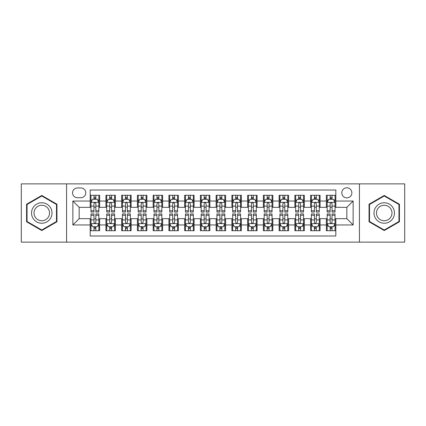 <?xml version="1.0" encoding="UTF-8"?>
<svg xmlns="http://www.w3.org/2000/svg" width="426" height="426" viewBox="0 0 426 426"><rect width="100%" height="100%" fill="white"/><g stroke="black" fill="none" stroke-linecap="round" stroke-linejoin="round"><path stroke-width="0.64" d="M346.833 187.807A5.037 5.037 0 0 0 341.796 192.845A5.037 5.037 0 0 0 346.833 197.882A5.037 5.037 0 0 0 351.876 192.845A5.037 5.037 0 0 0 346.833 187.807M359.432 242.128L404.7 242.128L404.7 183.872L359.432 183.872L359.432 242.128L66.568 242.128L66.568 183.872L21.3 183.872L21.3 242.128L66.568 242.128M335.816 195.289L326.369 195.289L326.369 201.035L320.07 201.035L320.07 207.334L326.369 207.334L326.369 201.035M320.07 201.035L320.07 195.289L310.623 195.289L310.623 201.035L304.324 201.035L304.324 207.334L310.623 207.334L310.623 201.035M304.324 201.035L304.324 195.289L294.877 195.289L294.877 201.035L288.578 201.035L288.578 207.334L294.877 207.334L294.877 201.035M288.578 201.035L288.578 195.289L279.131 195.289L279.131 201.035L272.832 201.035L272.832 207.334L279.131 207.334L279.131 201.035M272.832 201.035L272.832 195.289L263.385 195.289L263.385 201.035L257.086 201.035L257.086 207.334L263.385 207.334L263.385 201.035M257.086 201.035L257.086 195.289L247.639 195.289L247.639 201.035L241.34 201.035L241.34 207.334L247.639 207.334L247.639 201.035M241.34 201.035L241.34 195.289L231.893 195.289L231.893 201.035L225.599 201.035L225.599 207.334L231.893 207.334L231.893 201.035M225.599 201.035L225.599 195.289L216.147 195.289L216.147 201.035L209.853 201.035L209.853 207.334L216.147 207.334L216.147 201.035M209.853 201.035L209.853 195.289L200.401 195.289L200.401 201.035L194.107 201.035L194.107 207.334L200.401 207.334L200.401 201.035M194.107 201.035L194.107 195.289L184.66 195.289L184.66 201.035L178.361 201.035L178.361 207.334L184.66 207.334L184.66 201.035M178.361 201.035L178.361 195.289L168.914 195.289L168.914 201.035L162.615 201.035L162.615 207.334L168.914 207.334L168.914 201.035M162.615 201.035L162.615 195.289L153.168 195.289L153.168 201.035L146.869 201.035L146.869 207.334L153.168 207.334L153.168 201.035M146.869 201.035L146.869 195.289L137.422 195.289L137.422 201.035L131.123 201.035L131.123 207.334L137.422 207.334L137.422 201.035M131.123 201.035L131.123 195.289L121.676 195.289L121.676 201.035L115.377 201.035L115.377 207.334L121.676 207.334L121.676 201.035M115.377 201.035L115.377 195.289L105.93 195.289L105.93 207.334L99.631 207.334L99.631 195.289L90.184 195.289M90.184 230.711L99.631 230.711L99.631 218.666L105.93 218.666L105.93 230.711L115.377 230.711L115.377 218.666L121.676 218.666L121.676 224.965L115.377 224.965M121.676 224.965L121.676 230.711L131.123 230.711L131.123 218.666L137.422 218.666L137.422 224.965L131.123 224.965M137.422 224.965L137.422 230.711L146.869 230.711L146.869 218.666L153.168 218.666L153.168 224.965L146.869 224.965M153.168 224.965L153.168 230.711L162.615 230.711L162.615 218.666L168.914 218.666L168.914 224.965L162.615 224.965M168.914 224.965L168.914 230.711L178.361 230.711L178.361 218.666L184.66 218.666L184.66 224.965L178.361 224.965M184.66 224.965L184.66 230.711L194.107 230.711L194.107 218.666L200.401 218.666L200.401 224.965L194.107 224.965M200.401 224.965L200.401 230.711L209.853 230.711L209.853 218.666L216.147 218.666L216.147 224.965L209.853 224.965M216.147 224.965L216.147 230.711L225.599 230.711L225.599 218.666L231.893 218.666L231.893 224.965L225.599 224.965M231.893 224.965L231.893 230.711L241.34 230.711L241.34 218.666L247.639 218.666L247.639 224.965L241.34 224.965M247.639 224.965L247.639 230.711L257.086 230.711L257.086 218.666L263.385 218.666L263.385 224.965L257.086 224.965M263.385 224.965L263.385 230.711L272.832 230.711L272.832 218.666L279.131 218.666L279.131 224.965L272.832 224.965M279.131 224.965L279.131 230.711L288.578 230.711L288.578 218.666L294.877 218.666L294.877 224.965L288.578 224.965M294.877 224.965L294.877 230.711L304.324 230.711L304.324 218.666L310.623 218.666L310.623 224.965L304.324 224.965M310.623 224.965L310.623 230.711L320.07 230.711L320.07 218.666L326.369 218.666L326.369 224.965L320.07 224.965M77.431 197.728L80.897 197.728A4.883 4.883 0 0 0 85.775 192.845A4.883 4.883 0 0 0 80.897 187.967L77.431 187.967A4.883 4.883 0 0 0 72.553 192.845A4.883 4.883 0 0 0 77.431 197.728M359.432 183.872L66.568 183.872M335.816 201.035L335.816 190.012L90.184 190.012L90.184 207.334L79.167 207.334L79.167 218.666L90.184 218.666L90.184 235.988L335.816 235.988L335.816 218.666L346.833 218.666L346.833 207.334L335.816 207.334L335.816 201.035L353.133 201.035L353.133 224.965L335.816 224.965M90.184 224.965L72.867 224.965L72.867 201.035L90.184 201.035M326.369 224.965L326.369 230.711L335.816 230.711M90.184 199.224L90.972 199.224M93.965 199.224L95.855 199.224M98.848 199.224L99.631 199.224M90.184 207.174L90.972 207.174M93.965 207.174L95.855 207.174M98.848 207.174L99.631 207.174M90.184 218.826L90.972 218.826M93.965 218.826L95.855 218.826M98.848 218.826L99.631 218.826M90.184 226.776L90.972 226.776M93.965 226.776L95.855 226.776M98.848 226.776L99.631 226.776M105.93 207.174L106.718 207.174M109.711 207.174L111.601 207.174M114.594 207.174L115.377 207.174M105.93 199.224L106.718 199.224M109.711 199.224L111.601 199.224M114.594 199.224L115.377 199.224M105.93 218.826L106.718 218.826M109.711 218.826L111.601 218.826M114.594 218.826L115.377 218.826M105.93 226.776L106.718 226.776M109.711 226.776L111.601 226.776M114.594 226.776L115.377 226.776M121.676 218.826L122.464 218.826M125.457 218.826L127.347 218.826M130.335 218.826L131.123 218.826M121.676 226.776L122.464 226.776M125.457 226.776L127.347 226.776M130.335 226.776L131.123 226.776M121.676 199.224L122.464 199.224M125.457 199.224L127.347 199.224M130.335 199.224L131.123 199.224M121.676 207.174L122.464 207.174M125.457 207.174L127.347 207.174M130.335 207.174L131.123 207.174M137.422 218.826L138.21 218.826M141.203 218.826L143.088 218.826M146.081 218.826L146.869 218.826M137.422 226.776L138.21 226.776M141.203 226.776L143.088 226.776M146.081 226.776L146.869 226.776M137.422 199.224L138.21 199.224M141.203 199.224L143.088 199.224M146.081 199.224L146.869 199.224M137.422 207.174L138.21 207.174M141.203 207.174L143.088 207.174M146.081 207.174L146.869 207.174M153.168 218.826L153.956 218.826M156.949 218.826L158.834 218.826M161.827 218.826L162.615 218.826M153.168 226.776L153.956 226.776M156.949 226.776L158.834 226.776M161.827 226.776L162.615 226.776M153.168 199.224L153.956 199.224M156.949 199.224L158.834 199.224M161.827 199.224L162.615 199.224M153.168 207.174L153.956 207.174M156.949 207.174L158.834 207.174M161.827 207.174L162.615 207.174M168.914 218.826L169.702 218.826M172.69 218.826L174.58 218.826M177.573 218.826L178.361 218.826M168.914 226.776L169.702 226.776M172.69 226.776L174.58 226.776M177.573 226.776L178.361 226.776M168.914 199.224L169.702 199.224M172.69 199.224L174.58 199.224M177.573 199.224L178.361 199.224M168.914 207.174L169.702 207.174M172.69 207.174L174.58 207.174M177.573 207.174L178.361 207.174M184.66 218.826L185.443 218.826M188.436 218.826L190.326 218.826M193.319 218.826L194.107 218.826M184.66 226.776L185.443 226.776M188.436 226.776L190.326 226.776M193.319 226.776L194.107 226.776M184.66 199.224L185.443 199.224M188.436 199.224L190.326 199.224M193.319 199.224L194.107 199.224M184.66 207.174L185.443 207.174M188.436 207.174L190.326 207.174M193.319 207.174L194.107 207.174M200.401 218.826L201.189 218.826M204.182 218.826L206.072 218.826M209.065 218.826L209.853 218.826M200.401 226.776L201.189 226.776M204.182 226.776L206.072 226.776M209.065 226.776L209.853 226.776M200.401 199.224L201.189 199.224M204.182 199.224L206.072 199.224M209.065 199.224L209.853 199.224M200.401 207.174L201.189 207.174M204.182 207.174L206.072 207.174M209.065 207.174L209.853 207.174M216.147 218.826L216.935 218.826M219.928 218.826L221.818 218.826M224.811 218.826L225.599 218.826M216.147 226.776L216.935 226.776M219.928 226.776L221.818 226.776M224.811 226.776L225.599 226.776M216.147 199.224L216.935 199.224M219.928 199.224L221.818 199.224M224.811 199.224L225.599 199.224M216.147 207.174L216.935 207.174M219.928 207.174L221.818 207.174M224.811 207.174L225.599 207.174M231.893 218.826L232.681 218.826M235.674 218.826L237.564 218.826M240.557 218.826L241.34 218.826M231.893 226.776L232.681 226.776M235.674 226.776L237.564 226.776M240.557 226.776L241.34 226.776M231.893 199.224L232.681 199.224M235.674 199.224L237.564 199.224M240.557 199.224L241.34 199.224M231.893 207.174L232.681 207.174M235.674 207.174L237.564 207.174M240.557 207.174L241.34 207.174M247.639 218.826L248.427 218.826M251.42 218.826L253.31 218.826M256.298 218.826L257.086 218.826M247.639 226.776L248.427 226.776M251.42 226.776L253.31 226.776M256.298 226.776L257.086 226.776M247.639 199.224L248.427 199.224M251.42 199.224L253.31 199.224M256.298 199.224L257.086 199.224M247.639 207.174L248.427 207.174M251.42 207.174L253.31 207.174M256.298 207.174L257.086 207.174M263.385 218.826L264.173 218.826M267.166 218.826L269.051 218.826M272.044 218.826L272.832 218.826M263.385 226.776L264.173 226.776M267.166 226.776L269.051 226.776M272.044 226.776L272.832 226.776M263.385 199.224L264.173 199.224M267.166 199.224L269.051 199.224M272.044 199.224L272.832 199.224M263.385 207.174L264.173 207.174M267.166 207.174L269.051 207.174M272.044 207.174L272.832 207.174M279.131 218.826L279.919 218.826M282.912 218.826L284.797 218.826M287.79 218.826L288.578 218.826M279.131 226.776L279.919 226.776M282.912 226.776L284.797 226.776M287.79 226.776L288.578 226.776M279.131 199.224L279.919 199.224M282.912 199.224L284.797 199.224M287.79 199.224L288.578 199.224M279.131 207.174L279.919 207.174M282.912 207.174L284.797 207.174M287.79 207.174L288.578 207.174M294.877 218.826L295.665 218.826M298.653 218.826L300.543 218.826M303.536 218.826L304.324 218.826M294.877 226.776L295.665 226.776M298.653 226.776L300.543 226.776M303.536 226.776L304.324 226.776M294.877 199.224L295.665 199.224M298.653 199.224L300.543 199.224M303.536 199.224L304.324 199.224M294.877 207.174L295.665 207.174M298.653 207.174L300.543 207.174M303.536 207.174L304.324 207.174M310.623 218.826L311.406 218.826M314.399 218.826L316.289 218.826M319.282 218.826L320.07 218.826M310.623 226.776L311.406 226.776M314.399 226.776L316.289 226.776M319.282 226.776L320.07 226.776M310.623 199.224L311.406 199.224M314.399 199.224L316.289 199.224M319.282 199.224L320.07 199.224M310.623 207.174L311.406 207.174M314.399 207.174L316.289 207.174M319.282 207.174L320.07 207.174M326.369 218.826L327.152 218.826M330.145 218.826L332.035 218.826M335.028 218.826L335.816 218.826M326.369 226.776L327.152 226.776M330.145 226.776L332.035 226.776M335.028 226.776L335.816 226.776M326.369 199.224L327.152 199.224M330.145 199.224L332.035 199.224M335.028 199.224L335.816 199.224M326.369 207.174L327.152 207.174M330.145 207.174L332.035 207.174M335.028 207.174L335.816 207.174M79.167 207.334L72.867 201.035M79.167 218.666L72.867 224.965M353.133 201.035L346.833 207.334M353.133 224.965L346.833 218.666M41.769 230.546L56.962 221.77L56.962 204.23L41.769 195.454L26.577 204.23L26.577 221.77L41.769 230.546M399.423 204.23L384.231 195.454L369.038 204.23L369.038 221.77L384.231 230.546L399.423 221.77L399.423 204.23M95.855 197.334L93.965 197.334M98.848 210.774L95.855 210.774L95.855 212.057L98.848 212.057L98.848 202.451L97.272 199.304L92.549 199.304L90.972 202.451L90.972 212.057L93.965 212.057L93.965 210.774L90.972 210.774M90.972 202.451L90.972 195.289M98.848 202.451L98.848 195.289M93.965 199.304L93.965 195.289M95.855 195.289L95.855 199.304M95.855 210.774L95.855 203.633C95.227 202.419 94.593 202.419 93.965 203.633L93.965 210.774M93.965 228.666L95.855 228.666M90.972 215.226L93.965 215.226L93.965 213.943L90.972 213.943L90.972 223.549L92.549 226.696L97.272 226.696L98.848 223.549L98.848 213.943L95.855 213.943L95.855 215.226L98.848 215.226M98.848 223.549L98.848 230.711M90.972 223.549L90.972 230.711M95.855 226.696L95.855 230.711M93.965 230.711L93.965 226.696M93.965 215.226L93.965 222.367C94.593 223.581 95.222 223.581 95.855 222.367L95.855 215.226M41.769 202.765A10.235 10.235 0 0 0 31.535 213A10.235 10.235 0 0 0 41.769 223.235A10.235 10.235 0 0 0 52.004 213A10.235 10.235 0 0 0 41.769 202.765M41.769 205.252A7.748 7.748 0 0 0 34.021 213A7.748 7.748 0 0 0 41.769 220.748A7.748 7.748 0 0 0 49.517 213A7.748 7.748 0 0 0 41.769 205.252M56.493 221.499L41.769 229.997L27.046 221.499L27.046 204.501L41.769 196.003L56.493 204.501L56.493 221.499M375.37 207.883A10.235 10.235 0 0 0 379.113 221.861A10.235 10.235 0 0 0 393.097 218.117A10.235 10.235 0 0 0 389.348 204.139A10.235 10.235 0 0 0 375.37 207.883M377.521 209.123A7.748 7.748 0 0 0 380.354 219.709A7.748 7.748 0 0 0 390.94 216.877A7.748 7.748 0 0 0 388.107 206.29A7.748 7.748 0 0 0 377.521 209.123M398.954 204.501L398.954 221.499L384.231 229.997L369.507 221.499L369.507 204.501L384.231 196.003L398.954 204.501M111.601 197.334L109.711 197.334M114.594 210.774L111.601 210.774L111.601 212.057L114.594 212.057L114.594 202.451L113.018 199.304L108.295 199.304L106.718 202.451L106.718 212.057L109.711 212.057L109.711 210.774L106.718 210.774M106.718 202.451L106.718 195.289M114.594 202.451L114.594 195.289M109.711 199.304L109.711 195.289M111.601 195.289L111.601 199.304M111.601 210.774L111.601 203.633C110.973 202.419 110.339 202.419 109.711 203.633L109.711 210.774M127.347 197.334L125.457 197.334M130.335 210.774L127.347 210.774L127.347 212.057L130.335 212.057L130.335 202.451L128.764 199.304L124.041 199.304L122.464 202.451L122.464 212.057L125.457 212.057L125.457 210.774L122.464 210.774M122.464 202.451L122.464 195.289M130.335 202.451L130.335 195.289M125.457 199.304L125.457 195.289M127.347 195.289L127.347 199.304M127.347 210.774L127.347 203.633C126.714 202.419 126.085 202.419 125.457 203.633L125.457 210.774M143.088 197.334L141.203 197.334M146.081 210.774L143.088 210.774L143.088 212.057L146.081 212.057L146.081 202.451L144.51 199.304L139.787 199.304L138.21 202.451L138.21 212.057L141.203 212.057L141.203 210.774L138.21 210.774M138.21 202.451L138.21 195.289M146.081 202.451L146.081 195.289M141.203 199.304L141.203 195.289M143.088 195.289L143.088 199.304M143.088 210.774L143.088 203.633C142.46 202.419 141.831 202.419 141.203 203.633L141.203 210.774M158.834 197.334L156.949 197.334M161.827 210.774L158.834 210.774L158.834 212.057L161.827 212.057L161.827 202.451L160.251 199.304L155.527 199.304L153.956 202.451L153.956 212.057L156.949 212.057L156.949 210.774L153.956 210.774M153.956 202.451L153.956 195.289M161.827 202.451L161.827 195.289M156.949 199.304L156.949 195.289M158.834 195.289L158.834 199.304M158.834 210.774L158.834 203.633C158.206 202.419 157.577 202.419 156.949 203.633L156.949 210.774M109.711 228.666L111.601 228.666M106.718 215.226L109.711 215.226L109.711 213.943L106.718 213.943L106.718 223.549L108.295 226.696L113.018 226.696L114.594 223.549L114.594 213.943L111.601 213.943L111.601 215.226L114.594 215.226M114.594 223.549L114.594 230.711M106.718 223.549L106.718 230.711M111.601 226.696L111.601 230.711M109.711 230.711L109.711 226.696M109.711 215.226L109.711 222.367C110.339 223.581 110.968 223.581 111.601 222.367L111.601 215.226M125.457 228.666L127.347 228.666M122.464 215.226L125.457 215.226L125.457 213.943L122.464 213.943L122.464 223.549L124.041 226.696L128.764 226.696L130.335 223.549L130.335 213.943L127.347 213.943L127.347 215.226L130.335 215.226M130.335 223.549L130.335 230.711M122.464 223.549L122.464 230.711M127.347 226.696L127.347 230.711M125.457 230.711L125.457 226.696M125.457 215.226L125.457 222.367C126.085 223.581 126.714 223.581 127.347 222.367L127.347 215.226M141.203 228.666L143.088 228.666M138.21 215.226L141.203 215.226L141.203 213.943L138.21 213.943L138.21 223.549L139.787 226.696L144.51 226.696L146.081 223.549L146.081 213.943L143.088 213.943L143.088 215.226L146.081 215.226M146.081 223.549L146.081 230.711M138.21 223.549L138.21 230.711M143.088 226.696L143.088 230.711M141.203 230.711L141.203 226.696M141.203 215.226L141.203 222.367C141.831 223.581 142.46 223.581 143.088 222.367L143.088 215.226M156.949 228.666L158.834 228.666M153.956 215.226L156.949 215.226L156.949 213.943L153.956 213.943L153.956 223.549L155.527 226.696L160.251 226.696L161.827 223.549L161.827 213.943L158.834 213.943L158.834 215.226L161.827 215.226M161.827 223.549L161.827 230.711M153.956 223.549L153.956 230.711M158.834 226.696L158.834 230.711M156.949 230.711L156.949 226.696M156.949 215.226L156.949 222.367C157.577 223.581 158.206 223.581 158.834 222.367L158.834 215.226M174.58 197.334L172.69 197.334M177.573 210.774L174.58 210.774L174.58 212.057L177.573 212.057L177.573 202.451L175.997 199.304L171.273 199.304L169.702 202.451L169.702 212.057L172.69 212.057L172.69 210.774L169.702 210.774M169.702 202.451L169.702 195.289M177.573 202.451L177.573 195.289M172.69 199.304L172.69 195.289M174.58 195.289L174.58 199.304M174.58 210.774L174.58 203.633C173.952 202.419 173.323 202.419 172.69 203.633L172.69 210.774M172.69 228.666L174.58 228.666M169.702 215.226L172.69 215.226L172.69 213.943L169.702 213.943L169.702 223.549L171.273 226.696L175.997 226.696L177.573 223.549L177.573 213.943L174.58 213.943L174.58 215.226L177.573 215.226M177.573 223.549L177.573 230.711M169.702 223.549L169.702 230.711M174.58 226.696L174.58 230.711M172.69 230.711L172.69 226.696M172.69 215.226L172.69 222.367C173.323 223.581 173.952 223.581 174.58 222.367L174.58 215.226M190.326 197.334L188.436 197.334M193.319 210.774L190.326 210.774L190.326 212.057L193.319 212.057L193.319 202.451L191.743 199.304L187.019 199.304L185.443 202.451L185.443 212.057L188.436 212.057L188.436 210.774L185.443 210.774M185.443 202.451L185.443 195.289M193.319 202.451L193.319 195.289M188.436 199.304L188.436 195.289M190.326 195.289L190.326 199.304M190.326 210.774L190.326 203.633C189.698 202.419 189.069 202.419 188.436 203.633L188.436 210.774M188.436 228.666L190.326 228.666M185.443 215.226L188.436 215.226L188.436 213.943L185.443 213.943L185.443 223.549L187.019 226.696L191.743 226.696L193.319 223.549L193.319 213.943L190.326 213.943L190.326 215.226L193.319 215.226M193.319 223.549L193.319 230.711M185.443 223.549L185.443 230.711M190.326 226.696L190.326 230.711M188.436 230.711L188.436 226.696M188.436 215.226L188.436 222.367C189.064 223.581 189.698 223.581 190.326 222.367L190.326 215.226M206.072 197.334L204.182 197.334M209.065 210.774L206.072 210.774L206.072 212.057L209.065 212.057L209.065 202.451L207.489 199.304L202.765 199.304L201.189 202.451L201.189 212.057L204.182 212.057L204.182 210.774L201.189 210.774M201.189 202.451L201.189 195.289M209.065 202.451L209.065 195.289M204.182 199.304L204.182 195.289M206.072 195.289L206.072 199.304M206.072 210.774L206.072 203.633C205.444 202.419 204.815 202.419 204.182 203.633L204.182 210.774M204.182 228.666L206.072 228.666M201.189 215.226L204.182 215.226L204.182 213.943L201.189 213.943L201.189 223.549L202.765 226.696L207.489 226.696L209.065 223.549L209.065 213.943L206.072 213.943L206.072 215.226L209.065 215.226M209.065 223.549L209.065 230.711M201.189 223.549L201.189 230.711M206.072 226.696L206.072 230.711M204.182 230.711L204.182 226.696M204.182 215.226L204.182 222.367C204.81 223.581 205.444 223.581 206.072 222.367L206.072 215.226M221.818 197.334L219.928 197.334M224.811 210.774L221.818 210.774L221.818 212.057L224.811 212.057L224.811 202.451L223.235 199.304L218.511 199.304L216.935 202.451L216.935 212.057L219.928 212.057L219.928 210.774L216.935 210.774M216.935 202.451L216.935 195.289M224.811 202.451L224.811 195.289M219.928 199.304L219.928 195.289M221.818 195.289L221.818 199.304M221.818 210.774L221.818 203.633C221.19 202.419 220.556 202.419 219.928 203.633L219.928 210.774M219.928 228.666L221.818 228.666M216.935 215.226L219.928 215.226L219.928 213.943L216.935 213.943L216.935 223.549L218.511 226.696L223.235 226.696L224.811 223.549L224.811 213.943L221.818 213.943L221.818 215.226L224.811 215.226M224.811 223.549L224.811 230.711M216.935 223.549L216.935 230.711M221.818 226.696L221.818 230.711M219.928 230.711L219.928 226.696M219.928 215.226L219.928 222.367C220.556 223.581 221.185 223.581 221.818 222.367L221.818 215.226M237.564 197.334L235.674 197.334M240.557 210.774L237.564 210.774L237.564 212.057L240.557 212.057L240.557 202.451L238.981 199.304L234.257 199.304L232.681 202.451L232.681 212.057L235.674 212.057L235.674 210.774L232.681 210.774M232.681 202.451L232.681 195.289M240.557 202.451L240.557 195.289M235.674 199.304L235.674 195.289M237.564 195.289L237.564 199.304M237.564 210.774L237.564 203.633C236.936 202.419 236.302 202.419 235.674 203.633L235.674 210.774M235.674 228.666L237.564 228.666M232.681 215.226L235.674 215.226L235.674 213.943L232.681 213.943L232.681 223.549L234.257 226.696L238.981 226.696L240.557 223.549L240.557 213.943L237.564 213.943L237.564 215.226L240.557 215.226M240.557 223.549L240.557 230.711M232.681 223.549L232.681 230.711M237.564 226.696L237.564 230.711M235.674 230.711L235.674 226.696M235.674 215.226L235.674 222.367C236.302 223.581 236.931 223.581 237.564 222.367L237.564 215.226M253.31 197.334L251.42 197.334M256.298 210.774L253.31 210.774L253.31 212.057L256.298 212.057L256.298 202.451L254.727 199.304L250.003 199.304L248.427 202.451L248.427 212.057L251.42 212.057L251.42 210.774L248.427 210.774M248.427 202.451L248.427 195.289M256.298 202.451L256.298 195.289M251.42 199.304L251.42 195.289M253.31 195.289L253.31 199.304M253.31 210.774L253.31 203.633C252.677 202.419 252.048 202.419 251.42 203.633L251.42 210.774M251.42 228.666L253.31 228.666M248.427 215.226L251.42 215.226L251.42 213.943L248.427 213.943L248.427 223.549L250.003 226.696L254.727 226.696L256.298 223.549L256.298 213.943L253.31 213.943L253.31 215.226L256.298 215.226M256.298 223.549L256.298 230.711M248.427 223.549L248.427 230.711M253.31 226.696L253.31 230.711M251.42 230.711L251.42 226.696M251.42 215.226L251.42 222.367C252.048 223.581 252.677 223.581 253.31 222.367L253.31 215.226M269.051 197.334L267.166 197.334M272.044 210.774L269.051 210.774L269.051 212.057L272.044 212.057L272.044 202.451L270.473 199.304L265.749 199.304L264.173 202.451L264.173 212.057L267.166 212.057L267.166 210.774L264.173 210.774M264.173 202.451L264.173 195.289M272.044 202.451L272.044 195.289M267.166 199.304L267.166 195.289M269.051 195.289L269.051 199.304M269.051 210.774L269.051 203.633C268.423 202.419 267.794 202.419 267.166 203.633L267.166 210.774M267.166 228.666L269.051 228.666M264.173 215.226L267.166 215.226L267.166 213.943L264.173 213.943L264.173 223.549L265.749 226.696L270.473 226.696L272.044 223.549L272.044 213.943L269.051 213.943L269.051 215.226L272.044 215.226M272.044 223.549L272.044 230.711M264.173 223.549L264.173 230.711M269.051 226.696L269.051 230.711M267.166 230.711L267.166 226.696M267.166 215.226L267.166 222.367C267.794 223.581 268.423 223.581 269.051 222.367L269.051 215.226M284.797 197.334L282.912 197.334M287.79 210.774L284.797 210.774L284.797 212.057L287.79 212.057L287.79 202.451L286.213 199.304L281.49 199.304L279.919 202.451L279.919 212.057L282.912 212.057L282.912 210.774L279.919 210.774M279.919 202.451L279.919 195.289M287.79 202.451L287.79 195.289M282.912 199.304L282.912 195.289M284.797 195.289L284.797 199.304M284.797 210.774L284.797 203.633C284.169 202.419 283.54 202.419 282.912 203.633L282.912 210.774M282.912 228.666L284.797 228.666M279.919 215.226L282.912 215.226L282.912 213.943L279.919 213.943L279.919 223.549L281.49 226.696L286.213 226.696L287.79 223.549L287.79 213.943L284.797 213.943L284.797 215.226L287.79 215.226M287.79 223.549L287.79 230.711M279.919 223.549L279.919 230.711M284.797 226.696L284.797 230.711M282.912 230.711L282.912 226.696M282.912 215.226L282.912 222.367C283.54 223.581 284.169 223.581 284.797 222.367L284.797 215.226M300.543 197.334L298.653 197.334M303.536 210.774L300.543 210.774L300.543 212.057L303.536 212.057L303.536 202.451L301.959 199.304L297.236 199.304L295.665 202.451L295.665 212.057L298.653 212.057L298.653 210.774L295.665 210.774M295.665 202.451L295.665 195.289M303.536 202.451L303.536 195.289M298.653 199.304L298.653 195.289M300.543 195.289L300.543 199.304M300.543 210.774L300.543 203.633C299.915 202.419 299.286 202.419 298.653 203.633L298.653 210.774M298.653 228.666L300.543 228.666M295.665 215.226L298.653 215.226L298.653 213.943L295.665 213.943L295.665 223.549L297.236 226.696L301.959 226.696L303.536 223.549L303.536 213.943L300.543 213.943L300.543 215.226L303.536 215.226M303.536 223.549L303.536 230.711M295.665 223.549L295.665 230.711M300.543 226.696L300.543 230.711M298.653 230.711L298.653 226.696M298.653 215.226L298.653 222.367C299.286 223.581 299.915 223.581 300.543 222.367L300.543 215.226M316.289 197.334L314.399 197.334M319.282 210.774L316.289 210.774L316.289 212.057L319.282 212.057L319.282 202.451L317.705 199.304L312.982 199.304L311.406 202.451L311.406 212.057L314.399 212.057L314.399 210.774L311.406 210.774M311.406 202.451L311.406 195.289M319.282 202.451L319.282 195.289M314.399 199.304L314.399 195.289M316.289 195.289L316.289 199.304M316.289 210.774L316.289 203.633C315.661 202.419 315.032 202.419 314.399 203.633L314.399 210.774M314.399 228.666L316.289 228.666M311.406 215.226L314.399 215.226L314.399 213.943L311.406 213.943L311.406 223.549L312.982 226.696L317.705 226.696L319.282 223.549L319.282 213.943L316.289 213.943L316.289 215.226L319.282 215.226M319.282 223.549L319.282 230.711M311.406 223.549L311.406 230.711M316.289 226.696L316.289 230.711M314.399 230.711L314.399 226.696M314.399 215.226L314.399 222.367C315.027 223.581 315.661 223.581 316.289 222.367L316.289 215.226M332.035 197.334L330.145 197.334M335.028 210.774L332.035 210.774L332.035 212.057L335.028 212.057L335.028 202.451L333.452 199.304L328.728 199.304L327.152 202.451L327.152 212.057L330.145 212.057L330.145 210.774L327.152 210.774M327.152 202.451L327.152 195.289M335.028 202.451L335.028 195.289M330.145 199.304L330.145 195.289M332.035 195.289L332.035 199.304M332.035 210.774L332.035 203.633C331.407 202.419 330.778 202.419 330.145 203.633L330.145 210.774M330.145 228.666L332.035 228.666M327.152 215.226L330.145 215.226L330.145 213.943L327.152 213.943L327.152 223.549L328.728 226.696L333.452 226.696L335.028 223.549L335.028 213.943L332.035 213.943L332.035 215.226L335.028 215.226M335.028 223.549L335.028 230.711M327.152 223.549L327.152 230.711M332.035 226.696L332.035 230.711M330.145 230.711L330.145 226.696M330.145 215.226L330.145 222.367C330.773 223.581 331.407 223.581 332.035 222.367L332.035 215.226M105.93 224.965L99.631 224.965M105.93 201.035L99.631 201.035M98.805 202.371L91.015 202.371M90.972 200.167L92.117 200.167M97.703 200.167L98.848 200.167M93.965 206.099L90.972 206.099M98.848 206.099L95.855 206.099M95.855 198.335L93.965 198.335M91.015 223.629L98.805 223.629M98.848 225.833L97.703 225.833M92.117 225.833L90.972 225.833M95.855 219.901L98.848 219.901M90.972 219.901L93.965 219.901M93.965 227.665L95.855 227.665M114.551 202.371L106.756 202.371M106.718 200.167L107.858 200.167M113.449 200.167L114.594 200.167M109.711 206.099L106.718 206.099M114.594 206.099L111.601 206.099M111.601 198.335L109.711 198.335M130.297 202.371L122.502 202.371M122.464 200.167L123.604 200.167M129.195 200.167L130.335 200.167M125.457 206.099L122.464 206.099M130.335 206.099L127.347 206.099M127.347 198.335L125.457 198.335M146.043 202.371L138.248 202.371M138.21 200.167L139.35 200.167M144.941 200.167L146.081 200.167M141.203 206.099L138.21 206.099M146.081 206.099L143.088 206.099M143.088 198.335L141.203 198.335M161.789 202.371L153.994 202.371M153.956 200.167L155.096 200.167M160.687 200.167L161.827 200.167M156.949 206.099L153.956 206.099M161.827 206.099L158.834 206.099M158.834 198.335L156.949 198.335M106.756 223.629L114.551 223.629M114.594 225.833L113.449 225.833M107.858 225.833L106.718 225.833M111.601 219.901L114.594 219.901M106.718 219.901L109.711 219.901M109.711 227.665L111.601 227.665M122.502 223.629L130.297 223.629M130.335 225.833L129.195 225.833M123.604 225.833L122.464 225.833M127.347 219.901L130.335 219.901M122.464 219.901L125.457 219.901M125.457 227.665L127.347 227.665M138.248 223.629L146.043 223.629M146.081 225.833L144.941 225.833M139.35 225.833L138.21 225.833M143.088 219.901L146.081 219.901M138.21 219.901L141.203 219.901M141.203 227.665L143.088 227.665M153.994 223.629L161.789 223.629M161.827 225.833L160.687 225.833M155.096 225.833L153.956 225.833M158.834 219.901L161.827 219.901M153.956 219.901L156.949 219.901M156.949 227.665L158.834 227.665M177.535 202.371L169.74 202.371M169.702 200.167L170.842 200.167M176.433 200.167L177.573 200.167M172.69 206.099L169.702 206.099M177.573 206.099L174.58 206.099M174.58 198.335L172.69 198.335M169.74 223.629L177.535 223.629M177.573 225.833L176.433 225.833M170.842 225.833L169.702 225.833M174.58 219.901L177.573 219.901M169.702 219.901L172.69 219.901M172.69 227.665L174.58 227.665M193.282 202.371L185.486 202.371M185.443 200.167L186.588 200.167M192.179 200.167L193.319 200.167M188.436 206.099L185.443 206.099M193.319 206.099L190.326 206.099M190.326 198.335L188.436 198.335M185.486 223.629L193.282 223.629M193.319 225.833L192.179 225.833M186.588 225.833L185.443 225.833M190.326 219.901L193.319 219.901M185.443 219.901L188.436 219.901M188.436 227.665L190.326 227.665M209.022 202.371L201.232 202.371M201.189 200.167L202.334 200.167M207.92 200.167L209.065 200.167M204.182 206.099L201.189 206.099M209.065 206.099L206.072 206.099M206.072 198.335L204.182 198.335M201.232 223.629L209.022 223.629M209.065 225.833L207.92 225.833M202.334 225.833L201.189 225.833M206.072 219.901L209.065 219.901M201.189 219.901L204.182 219.901M204.182 227.665L206.072 227.665M224.768 202.371L216.978 202.371M216.935 200.167L218.08 200.167M223.666 200.167L224.811 200.167M219.928 206.099L216.935 206.099M224.811 206.099L221.818 206.099M221.818 198.335L219.928 198.335M216.978 223.629L224.768 223.629M224.811 225.833L223.666 225.833M218.08 225.833L216.935 225.833M221.818 219.901L224.811 219.901M216.935 219.901L219.928 219.901M219.928 227.665L221.818 227.665M240.514 202.371L232.718 202.371M232.681 200.167L233.821 200.167M239.412 200.167L240.557 200.167M235.674 206.099L232.681 206.099M240.557 206.099L237.564 206.099M237.564 198.335L235.674 198.335M232.718 223.629L240.514 223.629M240.557 225.833L239.412 225.833M233.821 225.833L232.681 225.833M237.564 219.901L240.557 219.901M232.681 219.901L235.674 219.901M235.674 227.665L237.564 227.665M256.26 202.371L248.464 202.371M248.427 200.167L249.567 200.167M255.158 200.167L256.298 200.167M251.42 206.099L248.427 206.099M256.298 206.099L253.31 206.099M253.31 198.335L251.42 198.335M248.464 223.629L256.26 223.629M256.298 225.833L255.158 225.833M249.567 225.833L248.427 225.833M253.31 219.901L256.298 219.901M248.427 219.901L251.42 219.901M251.42 227.665L253.31 227.665M272.006 202.371L264.211 202.371M264.173 200.167L265.313 200.167M270.904 200.167L272.044 200.167M267.166 206.099L264.173 206.099M272.044 206.099L269.051 206.099M269.051 198.335L267.166 198.335M264.211 223.629L272.006 223.629M272.044 225.833L270.904 225.833M265.313 225.833L264.173 225.833M269.051 219.901L272.044 219.901M264.173 219.901L267.166 219.901M267.166 227.665L269.051 227.665M287.752 202.371L279.957 202.371M279.919 200.167L281.059 200.167M286.65 200.167L287.79 200.167M282.912 206.099L279.919 206.099M287.79 206.099L284.797 206.099M284.797 198.335L282.912 198.335M279.957 223.629L287.752 223.629M287.79 225.833L286.65 225.833M281.059 225.833L279.919 225.833M284.797 219.901L287.79 219.901M279.919 219.901L282.912 219.901M282.912 227.665L284.797 227.665M303.498 202.371L295.703 202.371M295.665 200.167L296.805 200.167M302.396 200.167L303.536 200.167M298.653 206.099L295.665 206.099M303.536 206.099L300.543 206.099M300.543 198.335L298.653 198.335M295.703 223.629L303.498 223.629M303.536 225.833L302.396 225.833M296.805 225.833L295.665 225.833M300.543 219.901L303.536 219.901M295.665 219.901L298.653 219.901M298.653 227.665L300.543 227.665M319.244 202.371L311.449 202.371M311.406 200.167L312.551 200.167M318.142 200.167L319.282 200.167M314.399 206.099L311.406 206.099M319.282 206.099L316.289 206.099M316.289 198.335L314.399 198.335M311.449 223.629L319.244 223.629M319.282 225.833L318.142 225.833M312.551 225.833L311.406 225.833M316.289 219.901L319.282 219.901M311.406 219.901L314.399 219.901M314.399 227.665L316.289 227.665M334.985 202.371L327.195 202.371M327.152 200.167L328.297 200.167M333.883 200.167L335.028 200.167M330.145 206.099L327.152 206.099M335.028 206.099L332.035 206.099M332.035 198.335L330.145 198.335M327.195 223.629L334.985 223.629M335.028 225.833L333.883 225.833M328.297 225.833L327.152 225.833M332.035 219.901L335.028 219.901M327.152 219.901L330.145 219.901M330.145 227.665L332.035 227.665"/></g></svg>
